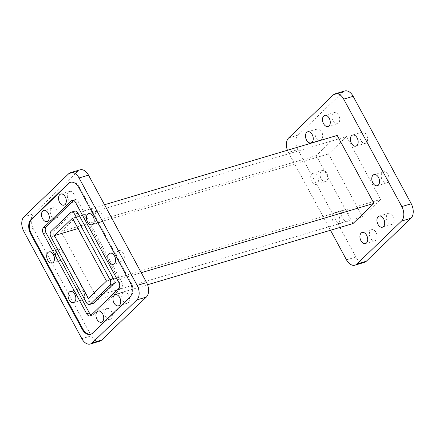<?xml version="1.0" encoding="UTF-8"?>
<svg xmlns="http://www.w3.org/2000/svg" width="435" height="435" viewBox="0 0 435 435"><rect width="100%" height="100%" fill="white"/><g stroke="black" fill="none" stroke-linecap="round" stroke-linejoin="round"><path stroke-width="0.33" stroke-dasharray="2.17 1.63" d="M387.775 182.265A5.791 3.681 73.4 0 1 386.753 182.874A5.791 3.681 73.4 0 1 381.876 179.236A5.791 3.681 73.4 0 1 382.43 172.38A5.791 3.681 73.4 0 1 383.447 171.771A5.791 3.681 73.4 0 1 388.324 175.403A5.791 3.681 73.4 0 1 387.775 182.265M366.39 142.713A5.791 3.681 73.4 0 1 365.367 143.322A5.791 3.681 73.4 0 1 360.49 139.684A5.791 3.681 73.4 0 1 361.045 132.827A5.791 3.681 73.4 0 1 362.061 132.218A5.791 3.681 73.4 0 1 366.939 135.856A5.791 3.681 73.4 0 1 366.39 142.713M338.501 123.083A5.791 3.681 73.4 0 1 337.484 123.692A5.791 3.681 73.4 0 1 332.606 120.06A5.791 3.681 73.4 0 1 333.156 113.198A5.791 3.681 73.4 0 1 334.178 112.589A5.791 3.681 73.4 0 1 339.055 116.227A5.791 3.681 73.4 0 1 338.501 123.083M321.487 139.472A5.791 3.681 73.4 0 1 320.47 140.075A5.791 3.681 73.4 0 1 315.592 136.443A5.791 3.681 73.4 0 1 316.142 129.581A5.791 3.681 73.4 0 1 317.164 128.977A5.791 3.681 73.4 0 1 322.041 132.61A5.791 3.681 73.4 0 1 321.487 139.472M326.658 180.976A5.791 3.681 73.4 0 1 325.636 181.585A5.791 3.681 73.4 0 1 320.758 177.948A5.791 3.681 73.4 0 1 321.313 171.091A5.791 3.681 73.4 0 1 322.33 170.482A5.791 3.681 73.4 0 1 327.207 174.12A5.791 3.681 73.4 0 1 326.658 180.976M317.218 183.787A5.791 3.681 73.4 0 1 316.196 184.396A5.791 3.681 73.4 0 1 311.319 180.764A5.791 3.681 73.4 0 1 311.868 173.902A5.791 3.681 73.4 0 1 312.89 173.293A5.791 3.681 73.4 0 1 317.767 176.931A5.791 3.681 73.4 0 1 317.218 183.787M348.043 220.529A5.791 3.681 73.4 0 1 347.021 221.138A5.791 3.681 73.4 0 1 342.144 217.5A5.791 3.681 73.4 0 1 342.698 210.643A5.791 3.681 73.4 0 1 343.715 210.034A5.791 3.681 73.4 0 1 348.593 213.667A5.791 3.681 73.4 0 1 348.043 220.529M338.604 223.34A5.791 3.681 73.4 0 1 337.582 223.949A5.791 3.681 73.4 0 1 332.704 220.311A5.791 3.681 73.4 0 1 333.253 213.454A5.791 3.681 73.4 0 1 334.276 212.845A5.791 3.681 73.4 0 1 339.153 216.483A5.791 3.681 73.4 0 1 338.604 223.34M375.927 240.158A5.791 3.681 73.4 0 1 374.91 240.762A5.791 3.681 73.4 0 1 370.033 237.129A5.791 3.681 73.4 0 1 370.582 230.267A5.791 3.681 73.4 0 1 371.604 229.664A5.791 3.681 73.4 0 1 376.482 233.296A5.791 3.681 73.4 0 1 375.927 240.158M392.946 223.769A5.791 3.681 73.4 0 1 391.924 224.378A5.791 3.681 73.4 0 1 387.047 220.741A5.791 3.681 73.4 0 1 387.596 213.884A5.791 3.681 73.4 0 1 388.618 213.275A5.791 3.681 73.4 0 1 393.496 216.913A5.791 3.681 73.4 0 1 392.946 223.769M96.396 211.66A5.791 3.681 -106.6 0 0 95.847 218.517A5.791 3.681 -106.6 0 0 100.724 222.154A5.791 3.681 -106.6 0 0 101.746 221.545A5.791 3.681 -106.6 0 0 102.296 214.689A5.791 3.681 -106.6 0 0 97.418 211.051A5.791 3.681 -106.6 0 0 96.396 211.66M117.782 251.212A5.791 3.681 -106.6 0 0 117.232 258.069A5.791 3.681 -106.6 0 0 122.11 261.707A5.791 3.681 -106.6 0 0 123.132 261.098A5.791 3.681 -106.6 0 0 123.681 254.236A5.791 3.681 -106.6 0 0 118.804 250.603A5.791 3.681 -106.6 0 0 117.782 251.212M122.953 292.717A5.791 3.681 -106.6 0 0 122.404 299.574A5.791 3.681 -106.6 0 0 127.281 303.211A5.791 3.681 -106.6 0 0 128.298 302.602A5.791 3.681 -106.6 0 0 128.852 295.746A5.791 3.681 -106.6 0 0 123.975 292.108A5.791 3.681 -106.6 0 0 122.953 292.717M105.939 309.1A5.791 3.681 -106.6 0 0 105.39 315.962A5.791 3.681 -106.6 0 0 110.267 319.594A5.791 3.681 -106.6 0 0 111.284 318.991A5.791 3.681 -106.6 0 0 111.838 312.129A5.791 3.681 -106.6 0 0 106.961 308.497A5.791 3.681 -106.6 0 0 105.939 309.1M78.055 289.476A5.791 3.681 -106.6 0 0 77.501 296.333A5.791 3.681 -106.6 0 0 82.378 299.965A5.791 3.681 -106.6 0 0 83.4 299.362A5.791 3.681 -106.6 0 0 83.95 292.499A5.791 3.681 -106.6 0 0 79.072 288.867A5.791 3.681 -106.6 0 0 78.055 289.476M56.67 249.924A5.791 3.681 -106.6 0 0 56.115 256.78A5.791 3.681 -106.6 0 0 60.992 260.418A5.791 3.681 -106.6 0 0 62.015 259.809A5.791 3.681 -106.6 0 0 62.564 252.947A5.791 3.681 -106.6 0 0 57.686 249.315A5.791 3.681 -106.6 0 0 56.67 249.924M51.499 208.414A5.791 3.681 -106.6 0 0 50.949 215.276A5.791 3.681 -106.6 0 0 55.827 218.908A5.791 3.681 -106.6 0 0 56.844 218.305A5.791 3.681 -106.6 0 0 57.398 211.443A5.791 3.681 -106.6 0 0 52.515 207.81A5.791 3.681 -106.6 0 0 51.499 208.414M68.512 192.031A5.791 3.681 -106.6 0 0 67.963 198.887A5.791 3.681 -106.6 0 0 72.841 202.525A5.791 3.681 -106.6 0 0 73.858 201.916A5.791 3.681 -106.6 0 0 74.412 195.059A5.791 3.681 -106.6 0 0 69.535 191.422A5.791 3.681 -106.6 0 0 68.512 192.031M70.492 212.623L73.863 211.622A4.377 2.784 73.4 0 1 74.635 211.16M91.345 314.945A4.377 2.784 -106.6 0 0 92.775 315.081A4.377 2.784 -106.6 0 0 93.547 314.619L121.517 287.682A4.377 2.784 -106.6 0 0 121.642 281.88L78.278 201.688A4.377 2.784 -106.6 0 0 74.885 199.556A4.377 2.784 -106.6 0 0 74.113 200.013L73.618 200.492M93.019 303.472A4.377 2.784 73.4 0 1 89.626 301.346L86.255 302.347M50.977 237.102L54.348 236.102A4.377 2.784 73.4 0 1 54.473 230.294L51.102 231.3M90.871 334.221A10.946 6.96 -106.6 0 0 91.214 334.134A10.946 6.96 -106.6 0 0 93.139 332.987L130.587 296.926A10.946 6.96 -106.6 0 0 130.897 282.424L79.534 187.436A10.946 6.96 -106.6 0 0 71.052 182.107A10.946 6.96 -106.6 0 0 70.715 182.221M54.348 236.102L89.626 301.346M73.863 211.622L54.473 230.294M99.773 341.192A10.946 6.96 73.4 0 1 91.29 335.869L81.845 338.68M68.654 173.782L78.099 170.971A10.946 6.96 73.4 0 1 80.024 169.829M23.751 231.235L33.196 228.424A10.946 6.96 73.4 0 1 33.506 213.917L24.061 216.728M78.099 170.971L33.506 213.917M33.196 228.424L91.29 335.869M118.744 279.395L97.793 299.574L61.052 231.621L82.003 211.448L118.744 279.395L141.25 272.691M104.509 204.744L82.003 211.448M352.997 223.552L316.256 155.605L337.207 135.426M316.256 155.605L61.052 231.621M147.574 284.746L97.793 299.574M346.564 136.546L380.565 199.431L362.524 216.809L328.517 153.925L346.564 136.546L72.476 218.191M106.483 281.075L380.565 199.431M88.435 298.453L362.524 216.809M78.066 228.527L328.517 153.925M364.416 262.359A10.946 6.96 73.4 0 1 355.933 257.036L297.839 149.591A10.946 6.96 73.4 0 1 298.149 135.084L342.742 92.138A10.946 6.96 73.4 0 1 344.667 90.997M287.426 150.254A10.946 6.96 -106.6 0 0 288.394 152.402L297.839 149.591M330.491 230.256L288.394 152.402M74.113 200.013L73.085 200.323M75.581 202.492L78.278 201.688M121.642 281.88L118.94 282.685M118.82 288.487L121.517 287.682M93.547 314.619L90.85 315.424M93.139 332.987L92.465 333.188M130.587 296.926L129.913 297.127M130.897 282.424L130.223 282.619M79.534 187.436L78.86 187.637M333.297 94.955L342.742 92.138M298.149 135.084L288.704 137.895M355.933 257.036L346.488 259.847M377.314 185.685L386.753 182.874M355.928 146.133L365.367 143.322M328.039 126.503L337.484 123.692M311.025 142.892L320.47 140.075M316.196 184.396L325.636 181.585M337.582 223.949L347.021 221.138M365.465 243.578L374.91 240.762M382.485 227.19L391.924 224.378M100.724 222.154L91.959 224.764M122.11 261.707L113.345 264.317M127.281 303.211L118.51 305.821M110.267 319.594L101.496 322.21M82.378 299.965L73.613 302.581M60.992 260.418L52.227 263.028M55.827 218.908L47.056 221.524M72.841 202.525L64.07 205.135M72.188 200.361L74.885 199.556M90.078 315.881L92.775 315.081M91.214 334.134L90.54 334.336M71.052 182.107L70.378 182.308M69.535 191.422L60.764 194.037M52.515 207.81L43.75 210.42M57.686 249.315L48.921 251.925M79.072 288.867L70.307 291.477M106.961 308.497L98.19 311.107M123.975 292.108L115.204 294.723M118.804 250.603L110.039 253.213M97.418 211.051L88.653 213.667M379.173 216.092L388.618 213.275M362.159 232.475L371.604 229.664M334.276 212.845L343.715 210.034M312.89 173.293L322.33 170.482M307.719 131.789L317.164 128.977M324.733 115.405L334.178 112.589M352.622 135.035L362.061 132.218M374.008 174.582L383.447 171.771"/><path stroke-width="0.65" d="M378.33 185.076A5.791 3.681 73.4 0 1 377.314 185.685A5.791 3.681 73.4 0 1 372.436 182.053A5.791 3.681 73.4 0 1 372.985 175.191A5.791 3.681 73.4 0 1 374.008 174.582A5.791 3.681 73.4 0 1 378.885 178.219A5.791 3.681 73.4 0 1 378.33 185.076M356.945 145.524A5.791 3.681 73.4 0 1 355.928 146.133A5.791 3.681 73.4 0 1 351.05 142.501A5.791 3.681 73.4 0 1 351.6 135.638A5.791 3.681 73.4 0 1 352.622 135.035A5.791 3.681 73.4 0 1 357.499 138.667A5.791 3.681 73.4 0 1 356.945 145.524M329.061 125.9A5.791 3.681 73.4 0 1 328.039 126.503A5.791 3.681 73.4 0 1 323.161 122.871A5.791 3.681 73.4 0 1 323.716 116.009A5.791 3.681 73.4 0 1 324.733 115.405A5.791 3.681 73.4 0 1 329.61 119.038A5.791 3.681 73.4 0 1 329.061 125.9M312.047 142.283A5.791 3.681 73.4 0 1 311.025 142.892A5.791 3.681 73.4 0 1 306.148 139.254A5.791 3.681 73.4 0 1 306.702 132.398A5.791 3.681 73.4 0 1 307.719 131.789A5.791 3.681 73.4 0 1 312.596 135.426A5.791 3.681 73.4 0 1 312.047 142.283M366.487 242.969A5.791 3.681 73.4 0 1 365.465 243.578A5.791 3.681 73.4 0 1 360.588 239.941A5.791 3.681 73.4 0 1 361.142 233.084A5.791 3.681 73.4 0 1 362.159 232.475A5.791 3.681 73.4 0 1 367.037 236.113A5.791 3.681 73.4 0 1 366.487 242.969M383.501 226.586A5.791 3.681 73.4 0 1 382.485 227.19A5.791 3.681 73.4 0 1 377.602 223.557A5.791 3.681 73.4 0 1 378.156 216.695A5.791 3.681 73.4 0 1 379.173 216.092A5.791 3.681 73.4 0 1 384.051 219.724A5.791 3.681 73.4 0 1 383.501 226.586M92.976 224.155A5.791 3.681 73.4 0 1 91.959 224.764A5.791 3.681 73.4 0 1 87.082 221.132A5.791 3.681 73.4 0 1 87.631 214.27A5.791 3.681 73.4 0 1 88.653 213.667A5.791 3.681 73.4 0 1 93.53 217.299A5.791 3.681 73.4 0 1 92.976 224.155M114.361 263.708A5.791 3.681 73.4 0 1 113.345 264.317A5.791 3.681 73.4 0 1 108.467 260.685A5.791 3.681 73.4 0 1 109.016 253.822A5.791 3.681 73.4 0 1 110.039 253.213A5.791 3.681 73.4 0 1 114.916 256.851A5.791 3.681 73.4 0 1 114.361 263.708M119.533 305.218A5.791 3.681 73.4 0 1 118.51 305.821A5.791 3.681 73.4 0 1 113.633 302.189A5.791 3.681 73.4 0 1 114.187 295.327A5.791 3.681 73.4 0 1 115.204 294.723A5.791 3.681 73.4 0 1 120.082 298.356A5.791 3.681 73.4 0 1 119.533 305.218M102.519 321.601A5.791 3.681 73.4 0 1 101.496 322.21A5.791 3.681 73.4 0 1 96.619 318.572A5.791 3.681 73.4 0 1 97.174 311.716A5.791 3.681 73.4 0 1 98.19 311.107A5.791 3.681 73.4 0 1 103.068 314.744A5.791 3.681 73.4 0 1 102.519 321.601M74.63 301.972A5.791 3.681 73.4 0 1 73.613 302.581A5.791 3.681 73.4 0 1 68.735 298.943A5.791 3.681 73.4 0 1 69.285 292.086A5.791 3.681 73.4 0 1 70.307 291.477A5.791 3.681 73.4 0 1 75.184 295.115A5.791 3.681 73.4 0 1 74.63 301.972M53.244 262.419A5.791 3.681 73.4 0 1 52.227 263.028A5.791 3.681 73.4 0 1 47.35 259.396A5.791 3.681 73.4 0 1 47.899 252.534A5.791 3.681 73.4 0 1 48.921 251.925A5.791 3.681 73.4 0 1 53.799 255.562A5.791 3.681 73.4 0 1 53.244 262.419M48.078 220.915A5.791 3.681 73.4 0 1 47.056 221.524A5.791 3.681 73.4 0 1 42.179 217.886A5.791 3.681 73.4 0 1 42.733 211.029A5.791 3.681 73.4 0 1 43.75 210.42A5.791 3.681 73.4 0 1 48.628 214.058A5.791 3.681 73.4 0 1 48.078 220.915M65.092 204.532A5.791 3.681 73.4 0 1 64.07 205.135A5.791 3.681 73.4 0 1 59.193 201.503A5.791 3.681 73.4 0 1 59.747 194.641A5.791 3.681 73.4 0 1 60.764 194.037A5.791 3.681 73.4 0 1 65.641 197.669A5.791 3.681 73.4 0 1 65.092 204.532M71.264 212.166L74.635 211.16A4.377 2.784 73.4 0 1 78.034 213.291L74.657 214.297A4.377 2.784 -106.6 0 0 71.264 212.166A4.377 2.784 -106.6 0 0 70.492 212.623L51.102 231.3A4.377 2.784 -106.6 0 0 50.977 237.102L86.255 302.347A4.377 2.784 -106.6 0 0 89.648 304.478A4.377 2.784 -106.6 0 0 90.42 304.022L109.81 285.344A4.377 2.784 -106.6 0 0 109.935 279.542L74.657 214.297M71.416 200.818A4.377 2.784 73.4 0 1 72.188 200.361A4.377 2.784 73.4 0 1 75.581 202.492L118.94 282.685A4.377 2.784 73.4 0 1 118.82 288.487L90.85 315.424A4.377 2.784 73.4 0 1 90.078 315.881A4.377 2.784 73.4 0 1 86.679 313.755L43.321 233.557A4.377 2.784 73.4 0 1 43.446 227.755L71.416 200.818L73.085 200.323M109.935 279.542L113.307 278.536A4.377 2.784 73.4 0 1 113.187 284.338L109.81 285.344M73.618 200.492L46.143 226.95A4.377 2.784 -106.6 0 0 46.018 232.758L89.382 312.95A4.377 2.784 -106.6 0 0 91.345 314.945M90.42 304.022L93.791 303.016A4.377 2.784 73.4 0 1 93.019 303.472L89.648 304.478M30.695 234.025L82.052 329.012A10.946 6.96 -106.6 0 0 90.54 334.336A10.946 6.96 -106.6 0 0 92.465 333.188L129.913 297.127A10.946 6.96 -106.6 0 0 130.223 282.619L78.86 187.637A10.946 6.96 -106.6 0 0 70.378 182.308A10.946 6.96 -106.6 0 0 68.447 183.456L31.005 219.517A10.946 6.96 -106.6 0 0 30.695 234.025L31.369 233.823L82.726 328.811A10.946 6.96 -106.6 0 0 90.871 334.221M70.715 182.221A10.946 6.96 -106.6 0 0 69.121 183.255L31.679 219.316A10.946 6.96 -106.6 0 0 31.369 233.823M93.791 303.016L113.187 284.338M113.307 278.536L78.034 213.291M137.161 285.409L146.606 282.598A10.946 6.96 73.4 0 1 146.296 297.105L136.851 299.916A10.946 6.96 -106.6 0 0 137.161 285.409L79.067 177.964A10.946 6.96 -106.6 0 0 70.584 172.641A10.946 6.96 -106.6 0 0 68.654 173.782L24.061 216.728A10.946 6.96 -106.6 0 0 23.751 231.235L81.845 338.68A10.946 6.96 -106.6 0 0 90.333 344.003A10.946 6.96 -106.6 0 0 92.258 342.862L136.851 299.916M92.258 342.862L101.703 340.045A10.946 6.96 73.4 0 1 99.773 341.192L90.333 344.003M70.584 172.641L80.024 169.829A10.946 6.96 73.4 0 1 88.512 175.153L79.067 177.964M146.606 282.598L88.512 175.153M101.703 340.045L146.296 297.105M104.509 204.744L337.207 135.426L373.948 203.379L141.25 272.691M373.948 203.379L352.997 223.552L147.574 284.746M88.435 298.453L54.435 235.569L72.476 218.191L106.483 281.075L88.435 298.453M54.435 235.569L78.066 228.527M335.227 93.808L344.667 90.997A10.946 6.96 73.4 0 1 353.155 96.32L343.71 99.131A10.946 6.96 -106.6 0 0 335.227 93.808A10.946 6.96 -106.6 0 0 333.297 94.955L288.704 137.895A10.946 6.96 -106.6 0 0 287.426 150.254M410.939 218.272L401.494 221.083A10.946 6.96 -106.6 0 0 401.804 206.576L411.249 203.765A10.946 6.96 73.4 0 1 410.939 218.272L366.346 261.217A10.946 6.96 73.4 0 1 364.416 262.359L354.976 265.171A10.946 6.96 -106.6 0 0 356.901 264.029L366.346 261.217M330.491 230.256L346.488 259.847A10.946 6.96 -106.6 0 0 354.976 265.171M353.155 96.32L411.249 203.765M343.71 99.131L401.804 206.576M401.494 221.083L356.901 264.029M86.679 313.755L89.382 312.95M46.018 232.758L43.321 233.557M43.446 227.755L46.143 226.95M82.726 328.811L82.052 329.012M69.121 183.255L68.447 183.456M31.679 219.316L31.005 219.517"/></g></svg>
